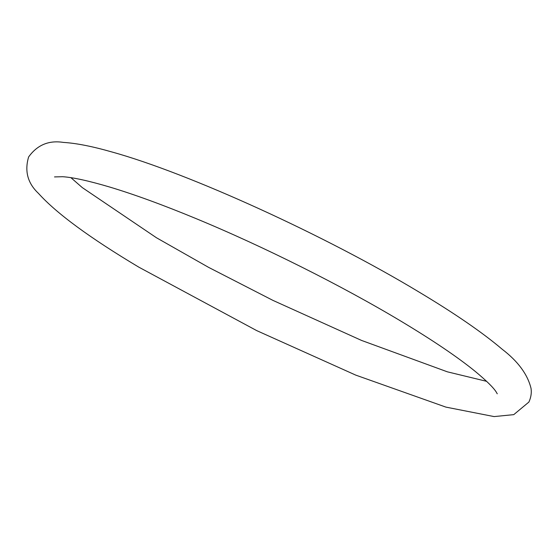 <?xml version="1.0" encoding="UTF-8"?>
<svg xmlns="http://www.w3.org/2000/svg" width="559" height="559" viewBox="0 0 559 559"><rect width="100%" height="100%" fill="white"/><g stroke="black" fill="none" stroke-linecap="round" stroke-linejoin="round"><path stroke-width="0.84" d="M418.656 291.819C454.614 313.347 482.452 332.486 502.164 349.228C518.025 361.366 527.654 374.439 531.05 388.456C531.707 392.921 530.994 397.456 528.905 402.047L513.763 414.638L494.107 416.588L445.907 407.113L355.755 375.117L256.756 330.635L138.863 267.181C89.901 237.945 56.438 213.342 38.452 193.372C27.698 183.275 24.421 171.138 28.621 156.953C37.25 144.949 48.85 140.099 63.419 142.412C76.171 143.188 92.235 146.346 111.611 151.887C188.676 173.143 325.436 235.591 418.656 291.819M70.902 177.671L82.327 187.628L156.471 237.764L208.556 267.342L272.939 300.386L361.498 340.41L447.41 371.84L486.623 381.329M54.502 176.923L62.678 176.714C73.068 177.392 88.776 180.843 109.795 187.069C134.335 194.455 162.969 204.922 195.685 218.45C263.296 246.379 341.884 285.719 401.055 321.236C432.806 340.298 457.521 357.012 475.199 371.372C486.351 380.644 493.331 387.485 496.14 391.894L497.258 393.815"/></g></svg>
